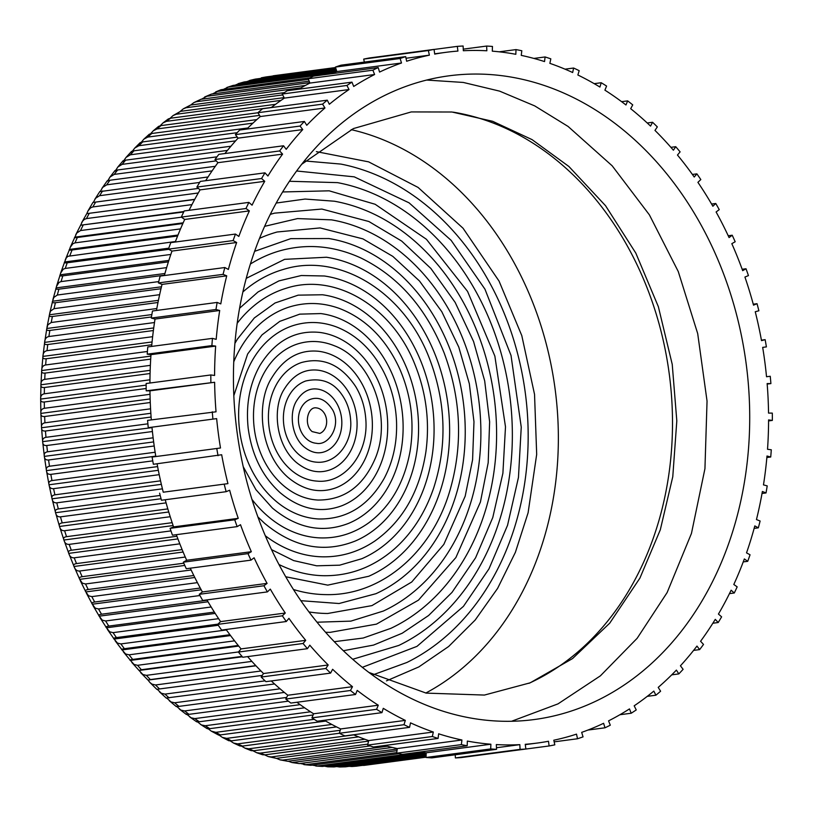 <?xml version="1.0" encoding="UTF-8"?>
<svg xmlns="http://www.w3.org/2000/svg" width="813" height="813" viewBox="0 0 813 813"><rect width="100%" height="100%" fill="white"/><g stroke="black" fill="none" stroke-linecap="round" stroke-linejoin="round"><path stroke-width="1.22" d="M355.525 694.495A353.106 279.326 -97.5 0 1 350.444 690.501L285.769 699.068A353.106 279.326 -97.5 0 0 290.851 703.062L355.525 694.495L357.212 690.41A348.371 275.577 82.5 0 0 378.279 705.217L313.605 713.784A348.371 275.577 -97.5 0 1 296.887 702.259M378.279 705.217L376.592 709.312L311.918 717.879L313.605 713.784M311.918 717.879A353.106 279.326 -97.5 0 0 317.263 721.212L381.947 712.645L383.269 708.326A348.371 275.577 82.5 0 0 405.321 720.389L340.647 728.956A348.371 275.577 -97.5 0 1 324.306 720.277M405.321 720.389L403.99 724.708L339.316 733.275L340.647 728.956M340.241 730.287L237.64 743.875L233.544 743.052L239.916 745.978L242.447 746.08L339.326 733.255A353.106 279.326 -97.5 0 0 344.885 735.907L409.559 727.34L410.514 722.848A348.371 275.577 82.5 0 0 433.309 732.025L368.635 740.592A348.371 275.577 -97.5 0 1 353.462 734.769M433.309 732.025L432.353 736.517L367.679 745.084L368.635 740.592M367.679 745.084A353.106 279.326 -97.5 0 0 373.401 746.995L438.075 738.428L438.644 733.804A348.371 275.577 82.5 0 0 461.926 739.993L397.252 748.56A348.371 275.577 -97.5 0 1 384.59 745.511M461.926 739.993L461.367 744.617L396.693 753.184L397.252 748.56M396.693 753.184A353.106 279.326 -97.5 0 0 402.506 754.342L467.18 745.775L467.353 741.08A348.371 275.577 82.5 0 0 490.879 744.22L426.205 752.787A348.371 275.577 -97.5 0 1 419.295 752.127M490.879 744.22L490.706 748.925L426.032 757.482L426.205 752.787M426.032 757.482A353.106 279.326 -97.5 0 0 431.876 757.879L496.55 749.322L496.326 744.586A348.371 275.577 82.5 0 0 519.842 744.647L496.479 747.736M519.842 744.647L520.066 749.373L455.392 757.94L455.239 754.789M455.392 757.94A353.106 279.326 -97.5 0 0 461.195 757.574L525.869 749.007L525.249 744.302A348.371 275.577 82.5 0 0 537.332 743.041A348.371 275.577 82.5 0 0 548.49 741.263L549.1 745.968L484.426 754.494M549.1 745.968A353.106 279.326 -97.5 0 0 554.812 744.84L553.805 740.216A348.371 275.577 82.5 0 0 576.508 734.129L577.515 738.753L554.161 741.852M577.515 738.753A353.106 279.326 -97.5 0 0 583.053 736.873L581.681 732.371A348.371 275.577 82.5 0 0 603.602 723.296L604.984 727.798L587.931 730.064M604.984 727.798A353.106 279.326 -97.5 0 0 610.299 725.186L608.561 720.867A348.371 275.577 82.5 0 0 629.475 708.906L631.213 713.235L619.913 714.729M631.213 713.235A353.106 279.326 -97.5 0 0 636.244 709.922L634.17 705.816A348.371 275.577 82.5 0 0 653.825 691.101L655.908 695.206L647.27 696.345M655.908 695.206A353.106 279.326 -97.5 0 0 660.603 691.223L658.215 687.392A348.371 275.577 82.5 0 0 676.406 670.085L678.804 673.916L671.731 674.851M678.804 673.916A353.106 279.326 -97.5 0 0 683.113 669.323L680.43 665.796A348.371 275.577 82.5 0 0 696.965 646.081L699.647 649.597L693.591 650.4M699.647 649.597A353.106 279.326 -97.5 0 0 703.519 644.435L700.572 641.264A348.371 275.577 82.5 0 0 715.267 619.354L718.214 622.524L712.859 623.236M718.214 622.524A353.106 279.326 -97.5 0 0 721.609 616.843L718.438 614.059A348.371 275.577 82.5 0 0 731.121 590.208L734.291 592.992L729.444 593.632M734.291 592.992A353.106 279.326 -97.5 0 0 737.178 586.854L733.804 584.486A348.371 275.577 82.5 0 0 744.342 558.938L747.716 561.316L743.234 561.905M747.716 561.316A353.106 279.326 -97.5 0 0 750.053 554.791L746.527 552.86A348.371 275.577 82.5 0 0 754.81 525.909L758.336 527.84L754.129 528.399M758.336 527.84A353.106 279.326 -97.5 0 0 760.104 521.011L756.456 519.548A348.371 275.577 82.5 0 0 762.381 491.479L766.029 492.942L762.025 493.481M766.029 492.942A353.106 279.326 -97.5 0 0 767.208 485.879L763.478 484.883A348.371 275.577 82.5 0 0 766.994 456.012L770.724 457.008L766.862 457.516M770.724 457.008A353.106 279.326 -97.5 0 0 771.293 449.782L767.523 449.274A348.371 275.577 82.5 0 0 768.58 419.915L772.35 420.423L768.58 420.921M772.35 420.423A353.106 279.326 -97.5 0 0 772.309 413.106L768.539 413.095A348.371 275.577 82.5 0 0 767.137 383.573L770.907 383.584L767.177 384.071M770.907 383.584A353.106 279.326 -97.5 0 0 770.246 376.267L766.527 376.754A348.371 275.577 82.5 0 0 762.675 347.385L766.395 346.897L762.675 347.385M761.415 340.159L765.145 339.661L761.507 340.637A348.371 275.577 82.5 0 0 755.247 311.745L758.885 310.769A353.106 279.326 -97.5 0 0 757.035 303.696L753.519 305.149A348.371 275.577 82.5 0 0 744.921 277.05L748.438 275.597A353.106 279.326 -97.5 0 0 746.019 268.757L742.676 270.668A348.371 275.577 82.5 0 0 731.822 243.666L735.176 241.756A353.106 279.326 -97.5 0 0 732.218 235.221L729.068 237.579A348.371 275.577 82.5 0 0 716.101 211.98L719.241 209.632A353.106 279.326 -97.5 0 0 715.775 203.484L712.869 206.248A348.371 275.577 82.5 0 0 697.91 182.336L700.826 179.561A353.106 279.326 -97.5 0 0 696.883 173.86L694.231 177.021A348.371 275.577 82.5 0 0 677.463 155.039L680.105 151.879A353.106 279.326 -97.5 0 0 675.735 146.696L673.388 150.202A348.371 275.577 82.5 0 0 654.973 130.405L657.331 126.899A353.106 279.326 -97.5 0 0 652.575 122.275L650.542 126.096A348.371 275.577 82.5 0 0 630.695 108.698L632.727 104.877A353.106 279.326 -97.5 0 0 627.646 100.873L625.959 104.968A348.371 275.577 82.5 0 0 604.902 90.152L606.589 86.066A353.106 279.326 -97.5 0 0 601.234 82.733L599.903 87.042A348.371 275.577 82.5 0 0 577.86 74.989L579.181 70.67A353.106 279.326 -97.5 0 0 573.612 68.028L572.667 72.53A348.371 275.577 82.5 0 0 549.873 63.353L550.818 58.851A353.106 279.326 -97.5 0 0 545.096 56.951L544.537 61.575A348.371 275.577 82.5 0 0 521.245 55.375L521.814 50.752A353.106 279.326 -97.5 0 0 516.001 49.593L515.828 54.298A348.371 275.577 82.5 0 0 492.292 51.158L492.465 46.453A353.106 279.326 -97.5 0 0 486.621 46.056L486.855 50.782A348.371 275.577 82.5 0 0 463.339 50.731L463.115 46.006A353.106 279.326 -97.5 0 0 457.313 46.371L457.922 51.077A348.371 275.577 82.5 0 0 445.849 52.337A348.371 275.577 82.5 0 0 434.691 54.105L434.071 49.4L369.397 57.967A353.106 279.326 -97.5 0 0 363.696 59.105L428.37 50.538L429.376 55.162A348.371 275.577 82.5 0 0 406.663 61.249L405.667 56.615L340.993 65.182A353.106 279.326 -97.5 0 0 335.444 67.062L400.118 58.506L401.5 62.997A348.371 275.577 82.5 0 0 379.569 72.072L378.197 67.57L313.523 76.137A353.106 279.326 -97.5 0 0 308.198 78.749L372.872 70.182L374.61 74.511A348.371 275.577 82.5 0 0 353.706 86.463L351.968 82.143L287.294 90.71A353.106 279.326 -97.5 0 0 282.253 94.023L346.927 85.456L349.011 89.552A348.371 275.577 82.5 0 0 329.346 104.267L327.273 100.172L262.599 108.739A353.106 279.326 -97.5 0 0 257.894 112.712L322.568 104.145L324.966 107.977A348.371 275.577 82.5 0 0 306.765 125.293L304.377 121.462L239.703 130.029A353.106 279.326 -97.5 0 0 235.384 134.623L300.058 126.056L302.751 129.572A348.371 275.577 82.5 0 0 286.217 149.297L283.534 145.771L218.849 154.338A353.106 279.326 -97.5 0 0 214.978 159.511L279.652 150.944L282.599 154.114A348.371 275.577 82.5 0 0 267.914 176.014L264.967 172.844L200.293 181.411A353.106 279.326 -97.5 0 0 196.888 187.092L261.562 178.525L264.743 181.319A348.371 275.577 82.5 0 0 252.06 205.171L248.88 202.386L184.205 210.953A353.106 279.326 -97.5 0 0 181.319 217.081L245.993 208.514L249.367 210.892A348.371 275.577 82.5 0 0 238.829 236.431L235.455 234.063L170.781 242.63A353.106 279.326 -97.5 0 0 168.443 249.144L233.118 240.577L236.654 242.508A348.371 275.577 82.5 0 0 228.372 269.459L224.835 267.528L160.161 276.095A353.106 279.326 -97.5 0 0 158.403 282.924L223.077 274.357L226.725 275.831A348.371 275.577 82.5 0 0 220.79 303.899L217.142 302.426L152.468 310.993A353.106 279.326 -97.5 0 0 151.299 318.066L215.973 309.499L219.703 310.485A348.371 275.577 82.5 0 0 216.187 339.356L212.457 338.371L147.783 346.927A353.106 279.326 -97.5 0 0 147.214 354.163L211.888 345.596L215.658 346.094A348.371 275.577 82.5 0 0 214.591 375.454L210.831 374.956L146.147 383.523A353.106 279.326 -97.5 0 0 146.198 390.829L214.632 382.273A348.371 275.577 82.5 0 0 216.034 411.805L147.6 420.362A353.106 279.326 -97.5 0 0 148.251 427.668L216.644 418.624A348.371 275.577 82.5 0 0 220.496 447.993L152.102 457.048A353.106 279.326 -97.5 0 0 153.362 464.274L221.675 454.741A348.371 275.577 82.5 0 0 227.935 483.633L163.261 492.2A348.371 275.577 -97.5 0 1 157.082 463.786M753.265 304.194L757.035 303.696M742.157 269.266L746.019 268.757M728.214 235.76L732.218 235.221M711.578 204.033L715.775 203.484M692.412 174.449L696.883 173.86M670.898 147.336L675.735 146.696M647.239 122.987L652.575 122.275M621.61 101.676L627.646 100.873M594.191 83.658L601.234 82.733M565.045 69.166L573.612 68.028M533.907 58.424L545.096 56.951M499.212 51.819L516.001 49.593M463.268 49.146L486.621 46.056M434.081 49.451L457.313 46.371M429.376 55.162L406.022 58.251M364.346 62.093L363.696 59.105M330.576 73.881A348.371 275.577 -97.5 0 1 336.826 71.564L335.444 67.062M401.5 62.997L336.826 71.564M298.595 89.217A348.371 275.577 -97.5 0 1 309.936 83.078L308.198 78.749M374.61 74.511L309.936 83.078M271.227 107.59A348.371 275.577 -97.5 0 1 284.337 98.119L282.253 94.023M349.011 89.552L284.337 98.119M246.776 129.084A348.371 275.577 -97.5 0 1 260.292 116.544L257.894 112.712M324.966 107.977L260.292 116.544M224.916 153.535A348.371 275.577 -97.5 0 1 238.077 138.139L235.384 134.623M302.751 129.572L238.077 138.139M205.648 180.699A348.371 275.577 -97.5 0 1 217.925 162.681L214.978 159.511M282.599 154.114L217.925 162.681M189.063 210.303A348.371 275.577 -97.5 0 1 200.069 189.876L196.888 187.092M264.743 181.319L200.069 189.876M175.262 242.03A348.371 275.577 -97.5 0 1 184.693 219.459L181.319 217.081M249.367 210.892L184.693 219.459M164.368 275.536A348.371 275.577 -97.5 0 1 171.98 251.075L168.443 249.144M236.654 242.508L171.98 251.075M156.472 310.464A348.371 275.577 -97.5 0 1 162.051 284.398L158.403 282.924M226.725 275.831L162.051 284.398M151.645 346.419A348.371 275.577 -97.5 0 1 155.029 319.052L151.299 318.066M219.703 310.485L155.029 319.052M149.927 383.025A348.371 275.577 -97.5 0 1 150.984 354.661L147.214 354.163M215.658 346.094L150.984 354.661M151.32 419.864A348.371 275.577 -97.5 0 1 149.958 390.84L146.198 390.829M214.632 382.273L149.958 390.84M155.822 456.55A348.371 275.577 -97.5 0 1 151.97 427.191L148.251 427.668M216.644 418.624L151.97 427.191M227.935 483.633L163.261 492.2M159.622 493.176A353.106 279.326 -97.5 0 0 161.472 500.249L226.146 491.682L229.652 490.229A348.371 275.577 82.5 0 0 238.25 518.328L173.576 526.895A348.371 275.577 -97.5 0 1 165.232 499.751M238.25 518.328L234.744 519.781L170.069 528.348L173.576 526.895M170.069 528.348A353.106 279.326 -97.5 0 0 172.478 535.188L237.152 526.621L240.506 524.71A348.371 275.577 82.5 0 0 251.349 551.702L186.675 560.269A348.371 275.577 -97.5 0 1 176.34 534.68M251.349 551.702L248.006 553.623L183.332 562.179L186.675 560.269M183.332 562.179A353.106 279.326 -97.5 0 0 186.289 568.714L250.963 560.147L254.103 557.789A348.371 275.577 82.5 0 0 267.081 583.388L202.407 591.955A348.371 275.577 -97.5 0 1 190.283 568.185M267.081 583.388L263.93 585.746L199.256 594.313L202.407 591.955M199.256 594.313A353.106 279.326 -97.5 0 0 202.722 600.461L267.396 591.894L270.312 589.12A348.371 275.577 82.5 0 0 285.272 613.043L220.597 621.61A348.371 275.577 -97.5 0 1 206.919 599.903M285.272 613.043L282.355 615.817L217.681 624.384L220.597 621.61M217.681 624.384A353.106 279.326 -97.5 0 0 221.624 630.075L286.298 621.518L288.94 618.358A348.371 275.577 82.5 0 0 305.718 640.339L241.044 648.906A348.371 275.577 -97.5 0 1 226.085 629.486M305.718 640.339L303.066 643.49L238.392 652.056L241.044 648.906M238.392 652.056A353.106 279.326 -97.5 0 0 242.762 657.25L307.436 648.683L309.794 645.176A348.371 275.577 82.5 0 0 328.198 664.973L263.524 673.54A348.371 275.577 -97.5 0 1 247.599 656.609M328.198 664.973L325.85 668.479L261.176 677.046L263.524 673.54M285.769 699.068L287.802 695.247A348.371 275.577 -97.5 0 1 271.268 680.959M325.85 668.479A353.106 279.326 -97.5 0 0 330.596 673.103L265.922 681.66A353.106 279.326 -97.5 0 1 261.176 677.046M307.436 648.683A353.106 279.326 -97.5 0 1 303.066 643.49M286.298 621.518A353.106 279.326 -97.5 0 1 282.355 615.817M267.396 591.894A353.106 279.326 -97.5 0 1 263.93 585.746M250.963 560.147A353.106 279.326 -97.5 0 1 248.006 553.623M237.152 526.621A353.106 279.326 -97.5 0 1 234.744 519.781M226.146 491.682A353.106 279.326 -97.5 0 1 224.297 484.609M218.036 455.707A353.106 279.326 -97.5 0 1 216.776 448.481M212.925 419.102A353.106 279.326 -97.5 0 1 212.274 411.795M210.872 382.262A353.106 279.326 -97.5 0 1 210.831 374.956M211.888 345.596A353.106 279.326 -97.5 0 1 212.457 338.371M215.973 309.499A353.106 279.326 -97.5 0 1 217.142 302.426M223.077 274.357A353.106 279.326 -97.5 0 1 224.835 267.528M233.118 240.577A353.106 279.326 -97.5 0 1 235.455 234.063M245.993 208.514A353.106 279.326 -97.5 0 1 248.88 202.386M261.562 178.525A353.106 279.326 -97.5 0 1 264.967 172.844M279.652 150.944A353.106 279.326 -97.5 0 1 283.534 145.771M300.058 126.056A353.106 279.326 -97.5 0 1 304.377 121.462M322.568 104.145A353.106 279.326 -97.5 0 1 327.273 100.172M346.927 85.456A353.106 279.326 -97.5 0 1 351.968 82.143M372.872 70.182A353.106 279.326 -97.5 0 1 378.197 67.57M400.118 58.506A353.106 279.326 -97.5 0 1 405.667 56.615M428.37 50.538A353.106 279.326 -97.5 0 1 434.071 49.4M765.145 339.661A353.106 279.326 -97.5 0 1 766.395 346.897M525.869 749.007A353.106 279.326 -97.5 0 1 520.066 749.373M496.55 749.322A353.106 279.326 -97.5 0 1 490.706 748.925M467.18 745.775A353.106 279.326 -97.5 0 1 461.367 744.617M438.075 738.428A353.106 279.326 -97.5 0 1 432.353 736.517M409.559 727.34A353.106 279.326 -97.5 0 1 403.99 724.708M330.596 673.103L332.629 669.282A348.371 275.577 82.5 0 0 352.476 686.68L287.802 695.247M352.476 686.68L350.444 690.501M271.562 76.188L335.596 67.54M258.951 78.627L335.718 67.946M246.878 81.605L250.465 80.274L336.023 68.942M235.12 85.152L239.337 83.393L336.501 70.518M223.636 89.267L228.341 87.103L331.836 73.394M212.406 93.962L217.508 91.402L308.442 79.359M201.431 99.216L206.858 96.269L309.763 82.641M190.72 105.029L193.84 102.621L196.411 101.716L300.952 87.865M180.273 111.391L183.281 108.84L186.177 107.723L282.721 94.928M170.1 118.302L172.986 115.619L176.177 114.267L281.044 100.375M160.212 125.741L162.966 122.946L166.431 121.35L271.41 107.448M150.639 133.698L153.24 130.812L156.96 128.962L259.56 115.375M141.381 142.153L143.83 139.186L147.783 137.082L252.924 123.159M132.458 151.096L134.745 148.068L138.901 145.71L237.172 132.692M123.891 160.486L126.045 157.397L130.334 154.805L235.607 140.862M115.69 170.334L117.885 166.97L122.113 164.368L227.427 150.425M107.865 180.598L110.07 176.99L114.227 174.389L216.248 160.872M100.426 191.279L102.621 187.427L106.716 184.836L212.112 170.872M93.383 202.335L95.548 198.281L99.572 195.699L199.663 182.437M194.744 199.327L86.798 213.626L88.048 210.791L90.69 207.762L92.824 206.949L198.281 192.986M183.921 211.532L80.639 225.211L82.58 221.146L84.359 219.388L86.473 218.575L191.949 204.612M183.179 222.813L74.887 237.152L76.707 233.107L80.528 230.557L181.472 217.193M177.986 235.048L69.552 249.408L70.264 247.274L72.936 243.676L75.009 242.874L180.527 228.9M168.789 248.178L64.644 261.969L66.219 258.006L67.855 256.298L175.456 241.522M168.86 260.414L60.182 274.804L60.629 273.077L63.231 269.205L65.274 268.422L170.821 254.439M164.937 273.493L56.158 287.904L56.514 286.359L59.044 282.375L61.066 281.603L166.635 267.619M161.462 286.806L52.581 301.227L53.81 297.436L57.327 295.028L158.738 281.593M158.423 300.343L49.471 314.773L49.674 313.554L50.589 311.044L54.044 308.666L159.633 294.682M151.858 314.58L46.819 328.493L47.835 324.844L51.229 322.507L156.828 308.523M153.728 327.934L44.644 342.385L46.819 328.493C46.199 330.037 47.205 330.678 49.847 330.424L151.472 316.958M153.383 330.535L47.774 344.519C45.132 344.763 44.085 344.051 44.644 342.385C44.776 339.041 46.199 337.09 48.892 336.521L154.49 322.537M152.072 341.958L42.937 356.409L44.644 342.385M151.797 344.763L46.178 358.757C43.526 358.99 42.449 358.208 42.937 356.409C42.977 353.147 44.339 351.246 47.022 350.677L152.641 336.694M150.883 356.094L41.697 370.555L42.937 356.409M150.69 359.102L45.071 373.096C42.408 373.319 41.29 372.476 41.697 370.555C41.646 367.385 42.957 365.515 45.64 364.966L147.407 351.48M150.161 370.322L40.945 384.783L41.697 370.555M150.07 373.523L44.441 387.516C41.778 387.74 40.62 386.825 40.945 384.783C40.802 381.704 42.063 379.895 44.735 379.346L150.364 365.352M146.147 385.108L40.67 399.081L40.945 384.783M146.167 388.502L44.298 401.998C41.636 402.211 40.426 401.236 40.67 399.081C40.437 396.094 41.656 394.335 44.319 393.797L149.948 379.803M150.141 398.939L40.874 413.411L40.843 412.872M150.273 402.516L44.644 416.51C41.971 416.713 40.711 415.677 40.874 413.411C40.559 410.535 41.727 408.827 44.39 408.289L150.019 394.305M150.842 413.278L41.554 427.76L40.874 413.411M151.106 417.039L45.467 431.022C42.794 431.225 41.483 430.138 41.554 427.76C41.158 424.986 42.286 423.339 44.949 422.811L150.578 408.817M152.011 427.618L42.662 441.642M152.417 431.53L46.778 445.524C44.095 445.717 42.743 444.569 42.713 442.089C42.235 439.437 43.323 437.841 45.985 437.323L147.895 423.827M153.657 441.916L44.349 456.388L42.713 442.089M154.206 445.991L48.577 459.985C45.884 460.168 44.471 458.969 44.349 456.388C43.8 453.847 44.847 452.323 47.5 451.804L153.139 437.811M155.761 456.144L46.463 470.625L44.349 456.388M152.753 460.869L50.843 474.365C48.14 474.548 46.676 473.298 46.463 470.625C45.843 468.207 46.859 466.743 49.502 466.235L155.131 452.241M356.541 766.151L426.053 756.974M158.322 470.3L49.034 484.772L46.463 470.625M159.216 474.67L53.587 488.664C50.873 488.837 49.359 487.536 49.034 484.772C48.353 482.475 49.329 481.083 51.971 480.585L157.61 466.591M426.103 755.612L339.732 766.994L345.576 766.822L426.083 756.161M161.35 484.345L52.083 498.816L49.034 484.772M162.427 488.837L56.798 502.83C54.085 502.993 52.51 501.662 52.083 498.816C51.341 496.641 52.286 495.32 54.918 494.822L160.547 480.839M426.164 753.915L327.781 766.822L334.021 766.923L426.134 754.728M161.065 498.745L55.579 512.718L52.083 498.816M166.096 502.871L60.467 516.855C57.753 517.017 56.117 515.635 55.579 512.718C54.786 510.676 55.701 509.416 58.333 508.938L160.202 495.442M315.81 766.029L322.446 766.425L425.717 752.747M168.758 511.987L59.532 526.458L55.579 512.718M170.222 516.722L64.603 530.716C61.869 530.869 60.182 529.456 59.532 526.458C58.688 524.558 59.573 523.369 62.205 522.891L167.834 508.908M303.849 764.606L310.861 765.307L398.919 753.651M173.118 525.554L63.932 540.015L59.532 526.458M170.954 530.899L69.176 544.375C66.442 544.527 64.694 543.074 63.932 540.015C63.038 538.247 63.902 537.139 66.534 536.671L172.153 522.678M397.201 749.037L291.918 762.533L299.296 763.6L396.998 750.653M177.915 538.907L68.78 553.368L63.932 540.015M179.815 543.836L74.207 557.82C71.463 557.972 69.654 556.488 68.78 553.368C67.835 551.742 68.678 550.696 71.31 550.238L176.919 536.255M387.344 746.243L282.792 760.084L280.038 759.86L287.772 761.283L392.242 747.442M183.138 552.027L74.044 566.478L68.78 553.368M185.262 557.037L79.654 571.031C76.91 571.173 75.04 569.659 74.044 566.478C73.068 564.994 73.892 564.029 76.513 563.582L182.122 549.598M367.883 744.129L271.349 756.913L268.239 756.568L276.308 758.366L370.159 745.928M184.785 565.431L79.735 579.344L74.044 566.478M191.136 569.984L85.538 583.968L82.347 583.185L79.735 579.344C78.729 578.002 79.532 577.118 82.154 576.681L183.789 563.216M256.542 752.665L262.629 754.779L264.916 754.85L368.513 741.131M194.795 577.494L85.832 591.925L80.141 580.34M197.417 582.636L91.828 596.62L88.587 595.827L85.832 591.925C84.806 590.736 85.599 589.923 88.211 589.496L193.809 575.513M353.746 734.891L248.758 748.803L244.967 748.153L251.197 750.663L253.626 750.755L358.563 736.863M201.218 589.791L92.336 604.211L86.341 593.043M199.937 595.533L98.515 608.967L95.243 608.154L92.336 604.211C91.28 603.175 92.062 602.443 94.684 602.016L200.262 588.033M208.016 601.772L99.227 616.173L92.946 605.461M211.167 606.996L105.599 620.98L102.275 620.156L99.227 616.173C98.16 615.289 98.932 614.628 101.544 614.221L207.112 600.238M331.826 724.454L226.675 738.377L222.284 737.361L228.788 740.724L231.41 740.836L336.541 726.913M215.181 613.409L106.493 627.799L99.958 617.575M218.616 618.663L113.058 632.636L109.694 631.813L106.493 627.799C105.405 627.057 106.178 626.488 108.79 626.081L214.347 612.098M314.184 719.312L215.872 732.33L211.228 731.111L218.707 735.125L325.728 721.09M218.28 625.268L114.125 639.059L107.367 629.343M226.421 629.953L120.883 643.926L117.479 643.093L114.125 639.059C113.037 638.469 113.8 637.981 116.411 637.585L217.935 624.14M207.213 727.737C206.329 728.651 207.203 728.956 209.835 728.661L313.107 714.983M230.546 635.573L122.102 649.933L115.161 640.766M234.581 640.847L129.064 654.821L125.609 653.977L122.102 649.933C121.015 649.496 121.777 649.089 124.389 648.703L229.916 634.729M196.766 721.07C195.852 721.832 196.695 722.066 199.327 721.761L304.621 707.808M238.727 646.071L130.426 660.41L123.332 651.813M238.494 651.945L137.57 665.308L134.074 664.465L130.426 660.41C129.338 660.126 130.1 659.8 132.712 659.424L238.229 645.451M186.533 713.865C185.577 714.495 186.401 714.647 189.033 714.332L288.412 701.162M242.365 656.782L139.064 670.471L131.848 662.463M251.888 661.396L146.401 675.359L142.864 674.516L139.064 670.471L141.36 669.729L242.03 656.396M176.523 706.162C175.527 706.629 176.34 706.71 178.962 706.385L284.347 692.422M255.963 665.786L148.007 680.085L140.72 672.697M260.993 670.999L155.537 684.973L151.96 684.129L149.927 682.493L148.007 680.085L150.334 679.587L255.8 665.613M157.244 689.251L262.284 675.4M286.643 697.432L184.632 710.938L180.923 710.125L176.868 706.588M300.149 704.647L194.825 718.601L191.075 717.788L187.081 714.495M310.525 711.792L205.252 725.735L201.451 724.942L197.539 721.903M211.228 731.111L208.24 728.794M222.284 737.361L219.164 735.135M233.544 743.052L230.282 740.928M244.967 748.153L241.593 746.161M364.874 739.261L260.008 753.143L256.542 752.655L253.067 750.816M268.239 756.568L264.672 754.881M280.038 759.86L276.41 758.346M291.918 762.533L288.259 761.212M396.764 752.604L305.84 764.647L300.221 763.478M420.961 752.299L317.416 766.019L312.273 765.124M327.781 766.822L324.428 766.161M339.732 766.994L336.694 766.568M426.063 756.7L352.1 766.496L349.133 766.354M363.574 765.44A347.781 275.109 -97.5 0 0 366.48 765.074L426.042 757.177L361.927 765.47M335.637 67.703L266.217 76.91M335.871 68.434L255.343 79.105L249.682 80.426M336.267 69.766L244.154 81.961L238.179 83.648M336.308 71.747L233.087 85.416L226.817 87.489M310.038 77.824L220.78 89.826M309.164 81.148L211.451 94.084L204.622 96.991M305.363 85.456L200.913 99.288L193.84 102.621M284.347 92.631L190.588 105.05L183.281 108.84M284.093 97.641L180.486 111.361L172.986 115.619M275.566 104.318L170.628 118.21L168.321 118.932L162.966 122.946M257.924 112.763L161.035 125.598L158.626 126.361L153.24 130.812M256.847 119.582L151.726 133.505L149.307 134.216L143.83 139.186M247.904 127.976L142.712 141.909L140.141 142.692L134.745 148.068M237.294 137.123L134.013 150.801C131.401 151.198 130.639 151.726 131.716 152.397M230.933 146.218L125.639 160.161C123.027 160.557 122.265 161.004 123.352 161.523M216.969 156.828L117.611 169.988C114.989 170.364 114.227 170.74 115.324 171.096M215.313 166.289L109.928 180.252C107.316 180.618 106.554 180.913 107.631 181.116M208.037 176.97L100.314 191.553M198.402 188.413L93.363 202.396M194.642 199.52L86.798 213.626L81.676 222.62M183.708 211.99L80.639 225.211L75.741 234.784M182.864 223.514L77.347 237.487C74.735 237.813 73.912 237.701 74.887 237.152L70.253 247.264M177.6 236.004L72.072 249.987C69.451 250.292 68.607 250.099 69.552 249.408L65.213 260.038M168.779 249.327L67.235 262.782C64.613 263.077 63.749 262.812 64.644 261.969L60.629 273.077M168.393 261.867L62.835 275.851C60.213 276.135 59.319 275.79 60.182 274.804L56.504 286.359M164.47 275.19L58.892 289.174C56.26 289.448 55.345 289.032 56.158 287.904L52.845 299.855M160.994 288.737L55.416 302.721C52.774 302.995 51.829 302.497 52.581 301.227L49.664 313.554M157.986 302.497L52.398 316.481C49.756 316.745 48.78 316.176 49.471 314.773L46.961 327.415M40.843 412.882L40.67 399.081M42.652 441.642L41.554 427.76M265.079 680.857L164.968 694.109L161.35 693.276L157.285 689.322M166.756 697.95L274.56 683.967M280.068 688.814L174.673 702.778L171.004 701.944L166.929 698.174M316.379 407.902A13.079 10.345 -97.5 0 1 326.521 419.549A13.079 10.345 -97.5 0 1 319.763 433.431L312.162 431.601C303.473 424.742 307.639 406.276 316.379 407.902M306.664 439.01A22.479 17.784 -97.5 0 1 298.544 416.896A22.479 17.784 -97.5 0 1 310.464 399.315C318.94 396.348 326.409 400.006 332.873 410.291C341.358 426.327 328.391 446.063 316.287 443.268A22.479 17.784 -97.5 0 1 306.664 439.01M316.775 389.01A32.093 25.386 -97.5 0 1 341.49 417.567A32.093 25.386 -97.5 0 1 325.068 451.571C318.188 454.203 311.206 452.648 304.103 446.906C291.887 437.018 288.595 413.156 296.694 400.667C302.151 392.09 308.849 388.197 316.775 389.01M298.605 454.304A41.493 32.825 -97.5 0 1 283.625 413.36A41.493 32.825 -97.5 0 1 305.83 380.962C321.074 377.639 332.954 382.008 341.47 394.071C346.917 401.612 349.976 410.301 350.637 420.148C352.69 442.536 336.43 464.02 316.592 462.191A41.493 32.825 -97.5 0 1 298.605 454.304M317.426 370.118A51.117 40.437 -97.5 0 1 356.531 415.575A51.117 40.437 -97.5 0 1 330.606 469.64C318.95 474.009 307.446 471.53 296.084 462.211C275.19 444.203 272.335 407.028 284.347 389.01C292.965 375.189 303.991 368.889 317.426 370.118M290.607 469.609A60.518 47.865 -97.5 0 1 268.778 409.701A60.518 47.865 -97.5 0 1 301.43 362.547C322.985 356.724 341.064 364.732 355.688 386.561C361.541 396.368 364.905 407.211 365.789 419.081C368.868 454.071 344.072 483.938 317.131 481.123A60.518 47.865 -97.5 0 1 290.607 469.609M318.31 351.246A70.131 55.477 -97.5 0 1 371.612 413.573A70.131 55.477 -97.5 0 1 336.379 487.627C319.895 493.816 303.818 490.442 288.137 477.495C259.418 452.587 255.617 402.252 272.06 377.344C283.889 358.208 299.306 349.509 318.31 351.246M282.67 484.894A79.532 62.916 -97.5 0 1 254.002 405.921A79.532 62.916 -97.5 0 1 297.263 344.062C309.56 340.139 321.938 340.708 334.387 345.769C371.226 359.427 392.425 416.988 375.454 457.943C363.462 486.144 344.285 500.178 317.924 500.046A79.532 62.916 -97.5 0 1 282.67 484.894M319.448 332.395A89.145 70.518 -97.5 0 1 386.754 411.571A89.145 70.518 -97.5 0 1 342.375 505.534C321.033 513.653 300.322 509.405 280.231 492.769C262.436 476.642 251.756 455.036 248.158 427.984C245.76 404.732 249.642 383.96 259.825 365.677C274.926 341.155 294.804 330.058 319.448 332.395M274.784 500.168A98.546 77.957 -97.5 0 1 239.296 402.018A98.546 77.957 -97.5 0 1 293.33 325.525C307.812 321.013 322.405 321.562 337.1 327.182C356.653 335.119 372.12 349.864 383.482 371.429C391.317 386.805 395.657 403.36 396.51 421.104C397.323 442.14 393.218 461.215 384.214 478.339C368.584 505.757 346.836 519.304 318.95 518.979A98.546 77.957 -97.5 0 1 274.784 500.168M233.829 395.677L247.64 354.001L262.01 334.885L279.774 321.369L299.763 314.143L320.83 313.574A108.159 85.558 -97.5 0 1 401.947 409.559A108.159 85.558 -97.5 0 1 348.614 523.359C322.365 533.511 296.948 528.399 272.385 508.044L255.892 489.599L243.239 466.733M233.748 361.846A117.56 92.997 -97.5 0 1 289.621 306.918C306.054 301.928 322.619 302.426 339.326 308.422C365.85 318.696 386.023 338.95 399.844 369.183C411.144 395.494 414.569 422.77 410.118 450.991C404.457 482.424 390.657 506.377 368.726 522.85C353.929 533.43 337.761 538.45 320.22 537.901A117.56 92.997 -97.5 0 1 266.949 515.442A117.56 92.997 -97.5 0 1 251.969 499.406M234.916 343.371L237.335 339.234L254.317 317.954L275.018 302.995L298.168 295.149L322.466 294.763A127.174 100.599 -97.5 0 1 417.191 407.537A127.174 100.599 -97.5 0 1 355.088 541.092C323.879 553.379 293.706 547.444 264.591 523.308L257.904 516.946M237.183 323.289A136.564 108.027 -97.5 0 1 286.156 288.269C335.23 272.182 392.821 306.786 415.392 365.698C426.347 393.533 429.853 422.232 425.9 451.804C419.711 491.489 402.669 521.245 374.783 541.072C358.462 552.037 340.779 557.281 321.724 556.814A136.564 108.027 -97.5 0 1 265.312 535.747M239.571 308.259L258.067 291.938L278.9 280.902L301.277 275.526L324.346 275.993A146.188 115.639 -97.5 0 1 432.486 405.514A146.188 115.639 -97.5 0 1 361.785 558.724L339.641 565.177L316.643 565.807L293.645 560.584L271.542 549.639M242.874 291.969A155.578 123.068 -97.5 0 1 282.924 269.56C338.96 251.664 404.417 291.776 429.691 359.183C445.971 402.506 447.302 445.443 433.685 487.983C425.097 513.033 411.927 533.419 394.193 549.141C373.269 567.2 349.702 576.061 323.472 575.716A155.578 123.068 -97.5 0 1 278.971 564.507M246.227 278.351L284.601 259.347L326.47 257.243A165.191 130.669 -97.5 0 1 447.831 403.482A165.191 130.669 -97.5 0 1 368.726 576.275L327.751 585.136L285.759 576.773M250.363 264.052A174.582 138.098 -97.5 0 1 279.926 250.8C307.019 243.311 333.991 245.699 360.85 257.975C398.38 276.298 426.154 307.964 444.162 352.994C461.357 399.518 463.146 445.819 449.518 491.895C430.9 553.917 379.986 596.203 325.464 594.608A174.582 138.098 -97.5 0 1 293.473 589.506M254.601 251.339L290.749 238.646L328.848 238.534A184.195 145.7 -97.5 0 1 463.237 401.439A184.195 145.7 -97.5 0 1 375.891 593.714L339.072 603.52L300.871 600.685M259.499 238.361A193.575 153.129 -97.5 0 1 277.162 231.99L320.088 227.925L362.913 238.88L392.821 256.38L419.498 281.013L441.805 311.704L458.786 347.11L469.325 383.716L473.979 421.754L472.587 459.752L465.178 496.215L443.817 544.425L411.713 582.017L371.948 605.604L327.69 613.49A193.575 153.129 -97.5 0 1 308.981 611.935M264.601 226.349L297.538 218.585L331.48 219.856A203.189 160.73 -97.5 0 1 478.684 399.396A203.189 160.73 -97.5 0 1 383.299 611.061L350.85 621.132L317.029 622.209M270.251 214.398A212.579 168.159 -97.5 0 1 274.631 213.138L321.857 209.053L368.899 221.522L401.663 241.065L430.829 268.412L455.148 302.385L473.562 341.49L484.69 380.941L489.629 421.866L488.186 462.739L480.422 502.028L455.88 557.555L418.451 600.157L376.5 624.12L330.149 632.351A212.579 168.159 -97.5 0 1 325.596 632.28M276.196 203.047L305.058 199.053L334.367 201.218A222.183 175.76 -97.5 0 1 494.182 397.344A222.183 175.76 -97.5 0 1 390.931 628.307L363.198 638.032L334.285 641.691M289.398 181.279L337.497 182.63A241.166 190.781 -97.5 0 1 509.731 395.281A241.166 190.781 -97.5 0 1 398.797 645.441L352.71 659.272M305.241 160.994L340.891 164.084A260.15 205.791 -97.5 0 1 525.34 393.218A260.15 205.791 -97.5 0 1 406.896 662.473L373.279 674.729M351.175 129.643A296.237 234.337 -97.5 0 1 555.137 389.264A296.237 234.337 -97.5 0 1 425.799 693.042M453.298 112.174A296.237 234.337 -97.5 0 1 669.282 374.153A296.237 234.337 -97.5 0 1 528.938 683.327M352.568 659.15A324.672 256.827 -97.5 0 1 238.656 313.584A324.672 256.827 -97.5 0 1 448.959 75.822A324.672 256.827 -97.5 0 1 746.192 363.97A324.672 256.827 -97.5 0 1 534.222 719.546A324.672 256.827 -97.5 0 1 352.568 659.15M381.947 712.645A353.106 279.326 -97.5 0 1 376.592 709.312M169.145 697.93A347.781 275.109 -97.5 0 1 164.968 694.109M159.602 688.997A347.781 275.109 -97.5 0 1 155.537 684.973M150.334 679.587A347.781 275.109 -97.5 0 1 146.401 675.359M141.36 669.729A347.781 275.109 -97.5 0 1 137.57 665.308M132.712 659.424A347.781 275.109 -97.5 0 1 129.064 654.821M124.389 648.703A347.781 275.109 -97.5 0 1 120.883 643.926M116.411 637.585A347.781 275.109 -97.5 0 1 113.058 632.636M108.79 626.081A347.781 275.109 -97.5 0 1 105.599 620.98M101.544 614.221A347.781 275.109 -97.5 0 1 98.515 608.967M94.684 602.016A347.781 275.109 -97.5 0 1 91.828 596.62M88.211 589.496A347.781 275.109 -97.5 0 1 85.538 583.968M82.154 576.681A347.781 275.109 -97.5 0 1 79.654 571.031M76.513 563.582A347.781 275.109 -97.5 0 1 74.207 557.82M71.31 550.238A347.781 275.109 -97.5 0 1 69.176 544.375M66.534 536.671A347.781 275.109 -97.5 0 1 64.603 530.716M62.205 522.891A347.781 275.109 -97.5 0 1 60.467 516.855M58.333 508.938A347.781 275.109 -97.5 0 1 56.798 502.83M54.918 494.822A347.781 275.109 -97.5 0 1 53.587 488.664M51.971 480.585A347.781 275.109 -97.5 0 1 50.843 474.365M49.502 466.235A347.781 275.109 -97.5 0 1 48.577 459.985M47.5 451.804A347.781 275.109 -97.5 0 1 46.778 445.524M45.985 437.323A347.781 275.109 -97.5 0 1 45.467 431.022M44.949 422.811A347.781 275.109 -97.5 0 1 44.644 416.51M44.39 408.289A347.781 275.109 -97.5 0 1 44.298 401.998M44.319 393.797A347.781 275.109 -97.5 0 1 44.441 387.516M44.735 379.346A347.781 275.109 -97.5 0 1 45.071 373.096M45.64 364.966A347.781 275.109 -97.5 0 1 46.178 358.757M47.022 350.677A347.781 275.109 -97.5 0 1 47.774 344.519M48.892 336.521A347.781 275.109 -97.5 0 1 49.847 330.424M51.229 322.507A347.781 275.109 -97.5 0 1 52.398 316.481M54.044 308.666A347.781 275.109 -97.5 0 1 55.416 302.721M57.327 295.028A347.781 275.109 -97.5 0 1 58.892 289.174M61.066 281.603A347.781 275.109 -97.5 0 1 62.835 275.851M65.274 268.422A347.781 275.109 -97.5 0 1 67.235 262.782M69.918 255.506A347.781 275.109 -97.5 0 1 72.072 249.987M75.009 242.874A347.781 275.109 -97.5 0 1 77.347 237.487M80.528 230.557A347.781 275.109 -97.5 0 1 83.058 225.323M86.473 218.575A347.781 275.109 -97.5 0 1 89.176 213.484M92.824 206.949A347.781 275.109 -97.5 0 1 95.7 202.02M99.572 195.699A347.781 275.109 -97.5 0 1 102.631 190.933M106.716 184.836A347.781 275.109 -97.5 0 1 109.928 180.252M114.227 174.389A347.781 275.109 -97.5 0 1 117.611 169.988M122.113 164.368A347.781 275.109 -97.5 0 1 125.639 160.161M130.334 154.805A347.781 275.109 -97.5 0 1 134.013 150.801M138.901 145.71A347.781 275.109 -97.5 0 1 142.712 141.909M147.783 137.082A347.781 275.109 -97.5 0 1 151.726 133.505M156.96 128.962A347.781 275.109 -97.5 0 1 161.035 125.598M166.431 121.35A347.781 275.109 -97.5 0 1 170.628 118.21M176.177 114.267A347.781 275.109 -97.5 0 1 180.486 111.361M186.177 107.723A347.781 275.109 -97.5 0 1 190.588 105.05M196.411 101.716A347.781 275.109 -97.5 0 1 200.913 99.288M206.858 96.269A347.781 275.109 -97.5 0 1 211.451 94.084M217.508 91.402A347.781 275.109 -97.5 0 1 222.183 89.46M228.341 87.103A347.781 275.109 -97.5 0 1 233.087 85.416M239.337 83.393A347.781 275.109 -97.5 0 1 244.154 81.961M250.465 80.274A347.781 275.109 -97.5 0 1 255.343 79.105M261.725 77.743A347.781 275.109 -97.5 0 1 266.654 76.839M273.097 75.822A347.781 275.109 -97.5 0 1 275.15 75.538L335.586 67.53M357.09 766.11A347.781 275.109 -97.5 0 1 352.1 766.496M345.576 766.822A347.781 275.109 -97.5 0 1 340.566 766.944M334.021 766.923A347.781 275.109 -97.5 0 1 329.001 766.781M322.446 766.425A347.781 275.109 -97.5 0 1 317.416 766.019M310.861 765.307A347.781 275.109 -97.5 0 1 305.84 764.647M299.296 763.6A347.781 275.109 -97.5 0 1 294.296 762.665M287.772 761.283A347.781 275.109 -97.5 0 1 282.792 760.084M276.308 758.366A347.781 275.109 -97.5 0 1 271.349 756.913M264.916 754.85A347.781 275.109 -97.5 0 1 260.008 753.143M253.626 750.755A347.781 275.109 -97.5 0 1 248.758 748.803M242.447 746.08A347.781 275.109 -97.5 0 1 237.64 743.875M231.41 740.836A347.781 275.109 -97.5 0 1 226.675 738.377M220.536 735.023A347.781 275.109 -97.5 0 1 215.872 732.33M209.835 728.661A347.781 275.109 -97.5 0 1 205.252 725.735M199.327 721.761A347.781 275.109 -97.5 0 1 194.825 718.601M189.033 714.332A347.781 275.109 -97.5 0 1 184.632 710.938M178.962 706.385A347.781 275.109 -97.5 0 1 174.673 702.778M537.332 743.041L525.289 744.637M445.849 52.337L434.65 53.821M166.36 698.154L159.45 691.833M156.818 689.343L149.927 682.493M88.048 210.791L92.936 202.427M94.836 199.317L99.877 191.451M102.042 188.22L107.204 180.862M109.643 177.529L114.897 170.679M117.641 167.265L122.966 160.903M126.015 157.437L131.381 151.574M215.628 91.94L220.78 89.806M261.308 77.814L266.4 76.879M356.805 766.141L351.643 766.537M207.091 728.6L200.374 724.302M196.553 721.741L189.744 716.954M186.238 714.373L179.368 709.088M176.167 706.507L169.267 700.704M282.599 191.959L329.174 190.821L375.149 204.266L426.408 239.266L467.566 291.42L494.853 356.064L505.493 426.845L502.891 473.268L492.78 517.525L475.585 557.789L451.987 592.413L428.593 615.512L402.201 633.236L373.523 645.085L343.36 650.725M296.593 170.984L354.255 176.848L409.102 202.854L451.134 240.343L484.944 289.154L511.021 355.444L521.245 427.15L518.46 477.394L507.546 525.289L488.969 568.876L463.451 606.356L416.967 646.376L362.334 667.331M316.369 151.635L368.645 161.868L418.095 187.437L463.044 228.229L499.06 281.105L521.794 335.627L534.537 394.366L536.682 454.386L528.115 512.718L515.412 552.281L497.607 588.378L475.168 620.055L448.664 646.487L418.847 666.914L386.46 680.867M368.929 672.453L426.175 693.113L484.416 695.064L530.198 682.818L572.555 658.571L609.699 623.205L639.912 578.114L660.308 529.791L672.778 476.703L676.812 420.849L672.229 364.346L658.367 306.725L635.817 253.107L605.543 205.709L568.866 166.462L532.048 139.612L492.648 121.3L451.977 112.011L411.246 111.93L353.37 128.586L301.623 164.328M511.58 721.263L558.033 703.865L600.39 675.847L637.158 638.286L667.117 592.575L691.446 533.46L704.942 468.684L707.046 401.083L697.696 333.604L678.266 271.542L649.384 214.845L612.169 165.801L568.074 126.442L534.73 105.903L499.589 91.127L463.319 82.448L426.652 80.06"/></g></svg>
